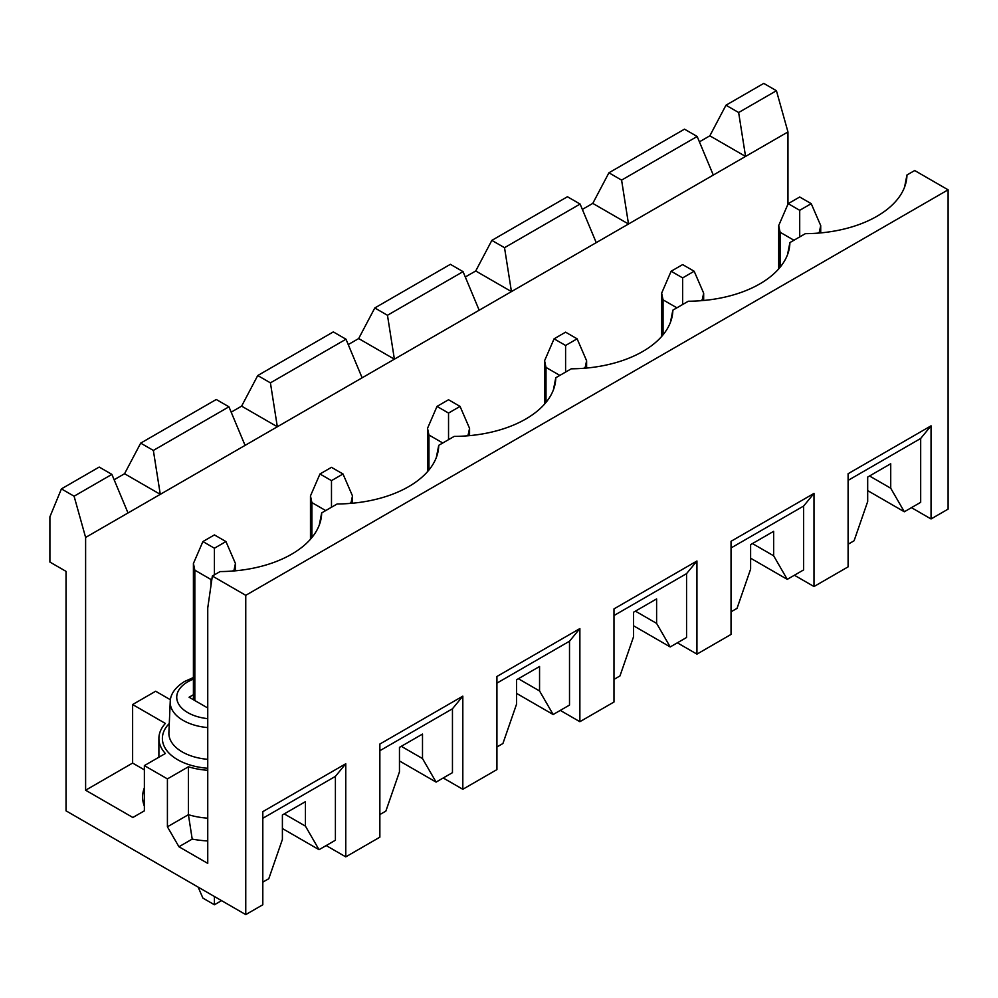 <?xml version="1.0" encoding="UTF-8"?>
<svg xmlns="http://www.w3.org/2000/svg" width="998" height="998" viewBox="0 0 998 998"><rect width="100%" height="100%" fill="white"/><g stroke="black" fill="none" stroke-linecap="round" stroke-linejoin="round"><path stroke-width="1.5" d="M170.409 699.748L155.663 691.24L132.622 704.538L132.622 763.071L85.616 790.216L85.616 537.448L74.089 496.206L61.427 488.883L49.9 516.827L49.9 562.061L66.03 571.367L66.03 810.838L245.758 914.605L245.758 595.319L212.349 576.021L207.746 607.957L207.746 863.382L178.941 846.753L192.202 839.093A71.831 41.467 180 0 0 207.746 840.952M85.616 790.216L132.859 817.487L144.373 810.838L144.373 765.603L167.415 778.902L188.41 766.788A55.539 32.061 0 0 0 207.746 770.294M178.941 846.753L167.415 826.806L167.415 778.902M245.758 914.605L262.811 904.762L262.811 811.636L345.77 763.744L345.77 856.87L379.864 837.172L379.864 744.046L462.823 696.155L462.823 789.281L496.929 769.595L496.929 676.469L579.875 628.578L579.875 721.704L613.982 702.018L613.982 608.892L696.941 561.001L696.941 654.127L731.035 634.429L731.035 541.303L813.994 493.411L813.994 586.537L848.1 566.852L848.1 473.726L931.047 425.834L931.047 518.96L948.1 509.117L948.1 189.82L245.758 595.319M776.432 90.718L763.757 83.395L725.97 105.214L738.645 112.525L776.432 90.718L787.958 131.948L128.018 512.972L111.888 474.387L99.214 467.064L61.427 488.883M74.089 496.206L111.888 474.387M216.267 399.487L140.693 443.124L153.355 450.435L228.941 406.81L216.267 399.487M333.32 331.91L257.746 375.535L270.421 382.858L345.994 339.22L333.32 331.91M450.385 264.32L374.799 307.958L387.474 315.281L463.06 271.643L450.385 264.32M567.438 196.743L491.852 240.381L504.526 247.691L580.112 204.054L567.438 196.743M684.491 129.166L608.917 172.791L621.592 180.114L697.165 136.477L684.491 129.166M948.1 189.82L914.692 170.533L906.957 174.999A102.644 59.269 180 0 1 906.359 180.838A102.644 59.269 180 0 1 805.361 233.657L789.905 242.576A102.644 59.269 180 0 1 789.293 248.415A102.644 59.269 180 0 1 688.308 301.234L672.852 310.166A102.644 59.269 180 0 1 672.24 316.004A102.644 59.269 180 0 1 571.255 368.811L555.786 377.743A102.644 59.269 180 0 1 555.187 383.581A102.644 59.269 180 0 1 454.19 436.4L438.733 445.32A102.644 59.269 180 0 1 438.134 451.171A102.644 59.269 180 0 1 337.137 503.978L321.68 512.91A102.644 59.269 180 0 1 321.069 518.748A102.644 59.269 180 0 1 220.084 571.567L212.349 576.021M787.958 204.191L787.958 131.948M904.575 187.1L906.957 174.999M787.522 254.69L789.905 242.576M144.373 765.603L165.369 753.49A55.539 32.061 0 0 1 158.894 738.47A55.539 32.061 0 0 1 165.369 723.438L132.622 704.538M793.946 240.244L780.124 232.26L780.124 267.227M799.71 236.913L799.71 210.316L788.183 203.654L778.69 225.585L780.124 232.26M848.1 544.234L854.088 540.779L867.686 501.532L867.686 477.056L890.727 463.746L890.727 488.222L869.52 475.984M890.727 488.222L904.325 511.774L867.686 490.617M931.047 425.834L920.68 438.471L848.1 480.375M920.68 438.471L920.68 502.331L904.325 511.774M931.047 518.96L911.461 507.645M345.77 856.87L326.184 845.555M462.823 789.281L443.237 777.978M579.875 721.704L560.29 710.389M696.941 654.127L677.355 642.812M813.994 586.537L794.408 575.235M725.97 105.214L709.84 135.815L699.411 141.841M608.917 172.791L592.787 203.392L582.345 209.418M491.852 240.381L475.722 270.982L465.293 276.995M374.799 307.958L358.669 338.559L348.24 344.584M257.746 375.535L241.616 406.136L231.187 412.162M140.693 443.124L124.563 473.726L114.121 479.751M738.645 112.525L745.556 156.437L709.84 135.815M85.616 537.448L128.018 512.972M713.296 175.062L697.165 136.477M621.592 180.114L628.503 224.014L592.787 203.392M596.243 242.639L580.112 204.054M504.526 247.691L511.438 291.591L475.722 270.982M479.177 310.216L463.06 271.643M387.474 315.281L394.385 359.18L358.669 338.559M362.124 377.805L345.994 339.22M270.421 382.858L277.332 426.757L241.616 406.136M245.071 445.382L228.941 406.81M153.355 450.435L160.279 494.347L124.563 473.726M144.373 769.857L132.622 763.071M144.373 806.172A71.831 41.467 180 0 1 144.373 787.834M345.77 763.744L335.403 776.382L262.811 818.285M335.403 776.382L335.403 840.241L319.036 849.685L282.397 828.527M319.036 849.685L305.438 826.132L305.438 801.656L282.397 814.954L282.397 839.443L268.799 878.689L262.811 882.145M214.42 896.516L214.42 904.762L202.906 898.113L198.14 887.11M221.568 900.633L214.42 904.762M305.438 826.132L284.243 813.894M210.965 585.601L210.965 579.489L194.835 570.17L193.412 563.496L202.906 541.565L214.42 534.916L225.947 541.565L235.441 563.496L235.441 570.806M232.484 571.056L234.006 570.17L235.441 563.496M193.412 694.72L189.071 697.228L207.746 707.994M210.965 579.489L211.85 579.489M214.42 574.823L214.42 548.226L202.906 541.565M214.42 548.226L225.947 541.565M462.823 696.155L452.456 708.792L452.456 772.652L436.089 782.095L399.462 760.95M436.089 782.095L422.503 758.555L422.503 734.079L399.462 747.377L399.462 771.853L385.864 811.1L379.864 814.568M452.456 708.792L379.864 750.708M422.503 758.555L401.296 746.317M325.722 510.577L311.9 502.593L310.465 495.919L319.959 473.988L331.486 467.338L343 473.988L352.494 495.919L352.494 503.217M349.537 503.466L351.071 502.593L352.494 495.919M331.486 507.246L331.486 480.637L319.959 473.988M331.486 480.637L343 473.988M579.875 628.578L569.509 641.215L569.509 705.075L553.154 714.518L516.515 693.361M553.154 714.518L539.556 690.965L539.556 666.489L516.515 679.8L516.515 704.276L502.917 743.522L496.929 746.978M569.509 641.215L496.929 683.119M539.556 690.965L518.361 678.727M442.775 442.987L428.953 435.003L427.518 428.342L437.012 406.411L448.539 399.749L460.053 406.411L469.559 428.342L469.559 435.639M466.59 435.889L468.124 435.003L469.559 428.342M448.539 439.669L448.539 413.06L437.012 406.411M448.539 413.06L460.053 406.411M696.941 561.001L686.562 573.638L686.562 637.497L670.207 646.941L633.568 625.783M670.207 646.941L656.609 623.388L656.609 598.912L633.568 612.211L633.568 636.699L619.97 675.933L613.982 679.401M686.562 573.638L613.982 615.541M656.609 623.388L635.414 611.15M559.828 375.41L546.006 367.426L544.571 360.752L554.077 338.821L565.592 332.172L577.118 338.821L586.612 360.752L586.612 368.062M583.655 368.312L585.177 367.426L586.612 360.752M565.592 372.079L565.592 345.47L554.077 338.821M565.592 345.47L577.118 338.821M813.994 493.411L803.627 506.048L803.627 569.908L787.26 579.351L750.621 558.206M787.26 579.351L773.662 555.811L773.662 531.323L750.621 544.634L750.621 569.11L737.035 608.356L731.035 611.811M803.627 506.048L731.035 547.964M773.662 555.811L752.467 543.573M676.894 307.821L663.059 299.849L661.637 293.175L671.13 271.244L682.644 264.595L694.171 271.244L703.665 293.175L703.665 300.473M700.708 300.722L702.23 299.849L703.665 293.175M682.644 304.502L682.644 277.893L671.13 271.244M682.644 277.893L694.171 271.244M788.183 203.654L799.71 197.005L811.224 203.654L820.718 225.585L820.718 232.896M817.761 233.145L819.296 232.26L820.718 225.585M799.71 210.316L811.224 203.654M670.456 322.267L672.852 310.166M553.403 389.856L555.786 377.743M436.351 457.433L438.733 445.32M319.298 525.01L321.68 512.91M188.41 766.788L188.41 814.68L192.202 839.093M167.415 826.806L188.41 814.68A55.539 32.061 0 0 0 207.746 818.185M169.298 723.488A52.046 30.052 0 0 0 207.746 768.26M234.006 570.17L234.006 570.931M193.412 679.151A37.699 21.769 0 0 0 187.761 681.834A37.699 21.769 0 0 0 178.455 703.727A37.699 21.769 0 0 0 207.746 718.647M193.412 677.542L184.505 681.509C171.619 689.606 170.271 697.851 170.221 701.731A44.211 25.524 0 0 0 207.746 727.592M170.221 701.731L168.899 732.682A45.534 26.285 0 0 0 207.746 759.328M194.835 570.17L194.835 700.546M351.071 502.593L351.071 503.354M311.9 502.593L311.9 537.56M468.124 435.003L468.124 435.764M428.953 435.003L428.953 469.971M585.177 367.426L585.177 368.187M546.006 367.426L546.006 402.394M702.23 299.849L702.23 300.598M663.059 299.849L663.059 334.817M819.296 232.26L819.296 233.021M778.69 225.585L778.69 268.911M158.894 757.22L158.894 738.47M193.412 563.496L193.412 699.723M310.465 495.919L310.465 539.244M427.518 428.342L427.518 471.655M544.571 360.752L544.571 404.078M661.637 293.175L661.637 336.501"/></g></svg>
